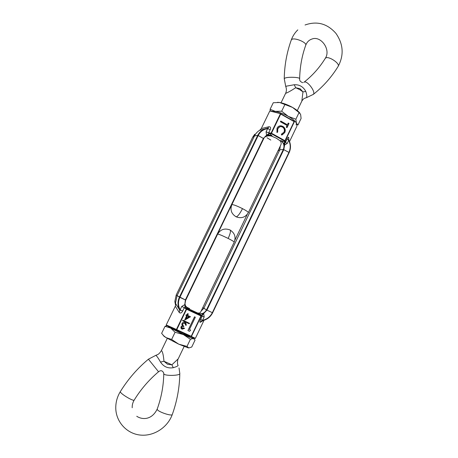 <?xml version="1.0" encoding="UTF-8"?>
<svg xmlns="http://www.w3.org/2000/svg" width="458" height="458" viewBox="0 0 458 458"><rect width="100%" height="100%" fill="white"/><g stroke="black" fill="none" stroke-linecap="round" stroke-linejoin="round"><path stroke-width="0.69" d="M264.558 137.234L265.983 136.524C267.529 135.757 269.413 135.625 271.634 136.135L276.363 138.202L280.061 140.789C281.218 142.192 281.475 143.554 280.84 144.877L248.339 212.638C248.322 212.02 246.37 210.686 242.494 208.63C240.032 213.468 237.954 216.216 236.265 216.874C241.469 218.718 245.494 217.31 248.339 212.638M270.798 140.074L267.037 137.761M280.061 140.789L280.554 140.543L284.893 141.923L287.212 143.497L284.378 145.072L284.012 144.344C283.393 142.799 282.237 141.528 280.554 140.543C283.765 142.759 284.699 145.718 283.347 149.423L279.798 149.852L277.989 150.819L279.798 149.852L280.25 146.119M201.119 311.091L203.833 308.297L206.495 309.9L283.347 149.423L288.929 152.394C290.698 148.386 290.63 144.373 288.717 140.348L287.074 139.026L285.563 142.18L285.191 140.887L284.653 141.098L271.176 133.644L269.636 133.49L272.115 135.877C270.415 135.001 268.812 134.755 267.306 135.133L269.636 133.49L268.674 132.843L270.203 129.677C270.987 127.748 270.581 126.769 268.995 126.729L267.581 128.274L259.629 130.295C257.385 131.658 255.667 133.547 254.476 135.963L257.74 135.35L263.671 138.597L258.203 135.505C260.247 131.583 263.384 129.299 267.621 128.652L270.203 129.677M284.012 144.344L284.95 140.698L271.468 133.232L271.176 133.644L271.096 133.089L268.674 132.843L266.087 131.818L267.621 128.652C268.485 128.366 268.474 128.24 267.581 128.274C263.15 128.898 259.869 131.257 257.74 135.35L254.476 135.963L252.639 137.297L254.476 135.963L177.08 295.679L185.685 300.082L185.009 303.654L185.679 300.087L263.659 138.608L185.685 300.087M294.191 121.301L294.374 121.628M280.611 113.704L269.796 110.979L280.76 113.739L294.15 121.284L280.794 113.761L280.714 114.059L294.105 121.599L294.156 121.284M230.334 230.168C234.759 233.156 236.053 237.13 234.215 242.087L200.69 311.978C200.226 312.951 199.133 313.272 197.421 312.929L197.65 313.243C199.493 314.016 201.234 314.165 202.871 313.678L201.686 315.545L197.65 313.243C201.417 314.554 204.365 313.438 206.495 309.9L202.82 307.536L203.833 308.297L279.798 149.852L283.347 149.423L289.13 152.531M267.306 135.133L266.556 135.242L269.212 133.324M257.213 132.156L252.639 137.297L176.227 294.935L252.633 137.303L254.711 134.24M259.629 130.295L261.283 128.572L269.796 110.979M289.004 123.488L288.242 123.059L287.418 124.782L280.743 121.038L280.405 121.736L287.086 125.475L286.261 127.187L287.023 127.61L289.004 123.488L286.891 127.542M281.401 134.194L281.555 135.041L284.767 132.562C285.809 129.98 285.185 127.925 282.884 126.397L281.08 125.795C279.22 125.704 277.863 126.528 277.016 128.263L276.941 132.482L277.674 132.133L277.766 128.732C278.487 127.278 279.632 126.574 281.201 126.626L282.5 127.061C284.309 128.355 284.807 130.049 284 132.15L281.401 134.194M296.899 126.202L289.553 141.551M202.871 313.678L203.678 313.512L206.942 310.123L283.817 149.583L285.134 142.123M287.418 124.782L280.668 121.193M288.174 123.213L288.803 123.563M284.767 132.562L282.197 134.898M281.401 134.217L281.825 134.085M279.632 126.872L277.766 128.732M277.571 128.807L277.674 132.133M277.479 132.202L276.935 132.465M279.162 126.076L280.88 125.87L282.884 126.397M282.689 126.471C284.979 128 285.609 130.049 284.567 132.637M288.798 139.913L288.74 137.692L288.626 139.61M289.164 152.583C291.007 148.415 290.91 144.247 288.872 140.079L288.792 139.902C288.466 139.358 288.443 139.507 288.717 140.348L287.212 143.497M175.574 305.406L174.836 301.467L175.591 302.686L177.08 295.679L176.227 294.935L174.836 301.467L176.221 294.935L179.421 297.133L257.74 135.35L258.203 135.505L179.868 297.356L179.421 297.133C177.423 301.57 177.538 305.887 179.754 310.077C180.303 310.816 180.423 310.724 180.126 309.797L181.74 306.448L184.786 304.639L185.158 305.36C185.771 306.906 186.95 308.131 188.69 309.047L184.293 307.713L181.74 306.448M197.421 312.929L188.478 308.738L185.708 306.15M204.033 320.268L195.394 338.313L166.466 325.495L188.948 335.806M186.412 307.049L189.629 308.6M195.394 338.313L194.816 338.496L189.206 335.926M201.045 315.522L201.222 316.083L202.23 316.117L201.967 315.682L186.732 308.812L186.618 309.259L200.942 315.963L201.045 315.522M166.466 325.495L166.231 324.94L175.294 306.225L179.267 312.516C180.446 313.501 181.586 313.014 182.673 311.068L184.293 307.713L186.251 309.076L186.732 308.812L185.484 307.953L185.158 305.36M201.967 315.682L203.678 313.512L204.171 316.953L202.23 316.117L200.633 319.455L202.579 320.279C206.993 319.306 210.245 316.77 212.346 312.671L206.942 310.123L212.632 312.797L212.346 312.671L288.929 152.394L289.164 152.6L212.626 312.791C210.44 317.073 207.039 319.695 202.419 320.657L202.425 320.657M194.816 338.496L190.946 336.59L191.209 336.269L176.782 329.651L176.542 329.978L176.416 329.468L166.231 324.94M195.039 338.542L166.38 325.443M182.673 311.068L180.126 309.797C178.042 305.755 177.956 301.61 179.868 297.356L185.616 300.064M189.509 323.337L182.771 320.171L182.662 320.737L189.28 323.806L189.509 323.337L182.885 320.268L182.662 320.737M184.608 328.369L182.032 329.199L181.047 328.123L181.145 326.829L182.542 325.913L182.032 325.048L182.084 323.692C182.811 322.489 183.807 322.134 185.072 322.609L186.166 323.76L186.166 325.398L185.576 325.123L185.547 324.046L184.751 323.251L182.633 323.943L182.553 324.928L183.853 326.188L183.578 326.754L181.694 327.086L181.643 327.796L182.341 328.552L183.99 328.083L184.608 328.369L183.876 327.98L181.906 328.249M185.553 322.907L184.952 322.512C183.692 322.031 182.696 322.392 181.969 323.588L181.918 324.945L182.427 325.81L181.036 326.726L180.933 328.02L181.454 328.804M185.129 323.48L185.576 325.123M183.715 326.119L183.028 325.638M186.618 315.722L184.654 320.136L186.749 315.785L185.896 315.35L186.211 314.709L186.944 315.052L187.643 313.598L188.307 313.948L187.608 315.396L190.499 316.747L187.62 315.367M194.53 316.822L187.946 330.533L194.53 316.822L195.331 317.234L189.423 329.542L190.66 330.115L189.44 329.502M266.087 131.818L266.556 135.242L263.419 138.373L185.381 299.956L184.786 304.639L185.061 307.759M175.689 304.559L175.225 302.097M175.591 302.686L175.666 303.7L179.754 310.077L179.267 312.516M175.695 304.513L175.294 306.225M202.167 320.703L201.239 321.121L200.318 322.317L203.466 320.428M204.171 316.953L202.419 320.657M190.499 316.747L184.654 320.136M186.017 315.447L186.211 314.709M186.326 314.801L186.944 315.052M187.059 315.144L187.643 313.598M187.757 313.696L188.307 313.948M190.66 330.115L189.515 331.306L188.066 330.636M194.65 316.919L195.331 317.234M186.045 318.642L189.085 316.873L187.299 316.043L186.045 318.642M188.925 316.799L186.154 318.413M297.288 110.584L301.845 101.086L302.956 91.892L300.076 88.715L295.736 87.73C290.653 90.982 287.275 92.854 285.609 93.34L281.052 102.769M285.901 86.946L286.124 86.213L294.208 84.747C299.4 84.467 303.27 86.699 305.807 91.445C306.917 94.8 307.1 96.896 306.356 97.731L305.635 97.898M294.208 84.747L295.736 87.73L299.721 89.631L302.956 91.892L305.807 91.445M167.296 338.359L161.376 350.616C162.533 351.297 163.397 354.853 163.975 361.276L167.565 364.265L171.91 364.803L178.231 358.803L184.145 346.466M178.07 365.266C178.351 365.822 176.748 366.635 173.261 367.711C167.834 368.598 163.58 366.709 160.5 362.049C158.531 358.545 157.031 356.341 155.995 355.437L155.966 355.276C157.844 354.521 158.937 354.429 161.376 350.616M173.261 367.711L171.91 364.803L163.975 361.276L160.5 362.049M188.977 336.395L189.406 335.886M189.784 336.189L189.635 336.55L182.553 333.796C176.92 331.157 173.279 329.188 171.624 327.876L171.584 327.842M178.746 344.17L187.832 347.736L188.816 347.943L186.99 346.42L178.746 344.17L171.636 339.447L165.996 337.586L178.746 344.17M162.968 335.01L164.004 336.269L165.996 337.586L163.655 335.731L161.628 333.344L165.035 326.314L170.605 328.054L175.088 332.273L183.36 334.569L190.408 339.286L193.345 338.473L195.074 340.071L191.736 347.038L188.816 347.943M166.878 325.684L165.035 326.314M186.99 346.42L190.408 339.286M171.636 339.447L175.088 332.273M193.654 337.964L193.345 338.473C191.662 338.13 188.335 336.825 183.36 334.569L170.605 328.054L167.651 326.039M283.565 115.319L289.651 118.748M299.944 113.2C298.559 111.397 296.091 109.468 292.542 107.424C287.83 104.813 283.508 103.17 279.58 102.489L277.508 102.329M270.106 109.285L273.277 102.729L279.58 102.489L292.542 107.424L299.057 112.571L300.625 114.431L301.095 118.467L297.986 124.965L296.406 123.248L295.874 119.217L288.242 116.361L281.676 111.202L275.292 111.368L270.106 109.285L270.254 110.807M296.423 125.154L297.986 124.965M284.893 104.527L281.676 111.202M299.057 112.571L295.874 119.217M271.966 111.294L275.292 111.368C279.203 112.101 283.519 113.761 288.242 116.361C292.822 119.011 295.542 121.307 296.406 123.248L296.171 124.719M263.671 138.585C264.575 136.822 265.961 135.711 267.821 135.247L272.115 135.877L271.634 136.135M280.342 113.916L271.096 133.089L271.468 133.232L280.714 114.059L280.342 113.916M268.995 126.729L261.283 128.572M294.105 121.599L284.95 140.698L285.191 140.887L294.339 121.794L294.105 121.599M288.74 137.692C288.569 136.753 288.013 137.2 287.074 139.026M188.478 308.738L188.69 309.047C186.515 307.936 185.29 306.139 185.009 303.654M191.49 336.384L201.222 316.083L200.942 315.963L191.209 336.269L191.49 336.384M200.633 319.455C199.722 321.476 199.619 322.432 200.318 322.317M176.782 329.651L186.618 309.259L186.251 309.076L176.416 329.468L176.782 329.651M234.88 240.164L247.263 214.355L234.874 240.187M235.652 216.56L236.265 216.874C231.427 214.006 229.95 209.947 231.84 204.697C232.996 204.377 236.546 205.688 242.494 208.63M302.784 82.703C300.465 81.873 299.423 80.591 299.658 78.862C300.688 77.144 287.029 76.623 284.636 78.289L284.241 78.879M313.009 94.634L313.346 94.371C316.037 91.995 307.083 80.11 304.123 82.137L303.791 82.394C312.327 75.73 319.466 67.755 325.214 58.464L325.712 57.977C328.684 55.842 340.22 63.57 338.187 66.33C344.118 55.052 343.357 44.06 335.897 33.337C327.212 23.553 316.925 20.77 305.045 24.995M325.266 58.384C331.249 49.682 320.795 35.363 311.927 39.044C309.024 40.001 306.952 42.079 305.709 45.285C307.312 42.56 294.236 37.172 291.672 39.508L291.248 40.064M338.136 66.41L338.187 66.33C331.518 77.179 323.239 86.528 313.346 94.371L306.356 97.731C304.753 98.327 303.883 97.926 301.845 101.086M229.893 229.847C231.038 230.477 230.454 233.345 228.158 238.441C222.17 235.509 218.661 234.067 217.636 234.107L185.295 301.078M234.215 242.087C234.101 241.658 232.086 240.444 228.158 238.441M163.787 373.47L163.85 373.917C164.926 376.184 180.91 375.68 179.799 373.43L179.026 367.94M155.903 355.293L148.421 359.204L158.542 371.77M148.398 359.221C137.406 368.392 128.068 379.161 120.38 391.533L120.368 391.899C120.826 394.04 133.639 401.614 134.2 400.086L134.223 400.046M136.747 416.27C142.392 420.015 151.873 420.055 157.214 409.068L157.283 409.492C158.193 411.942 172.202 416.562 172.305 414.456C167.68 427.417 154.008 436.342 140.663 435.1C127.307 433.966 116.212 422.448 115.777 408.565C115.628 402.502 117.156 396.834 120.357 391.573M265.983 136.524L267.821 135.247C265.955 135.711 264.569 136.822 263.671 138.597M280.628 113.704L270.334 110.842M288.792 139.902C290.922 144.115 291.048 148.352 289.164 152.6L212.632 312.797C210.377 317.188 206.867 319.827 202.104 320.709L203.1 320.171M231.84 204.697L264.174 137.726M297.809 29.867C294.889 32.701 292.714 36.073 291.282 39.983C286.834 52.344 284.487 65.242 284.241 78.679L285.758 86.591C286.679 88.858 286.628 91.108 285.609 93.34M305.709 45.285C301.914 55.899 299.898 67.028 299.664 78.662M229.716 229.853C224.517 228.027 220.487 229.447 217.636 234.107M157.214 409.068C161.371 397.533 163.558 385.762 163.769 373.762L163.775 373.19C162.521 370.47 160.769 370.001 158.52 371.787C148.936 379.888 140.829 389.317 134.2 400.086C132.728 402.588 132.064 405.141 132.207 407.757M177.973 365.169C176.977 363.875 177.721 359.02 178.231 358.803M172.305 414.456C177.103 401.031 179.599 387.353 179.799 373.43M164.004 336.269L163.655 335.731M296.28 124.908L297.723 124.851"/></g></svg>
